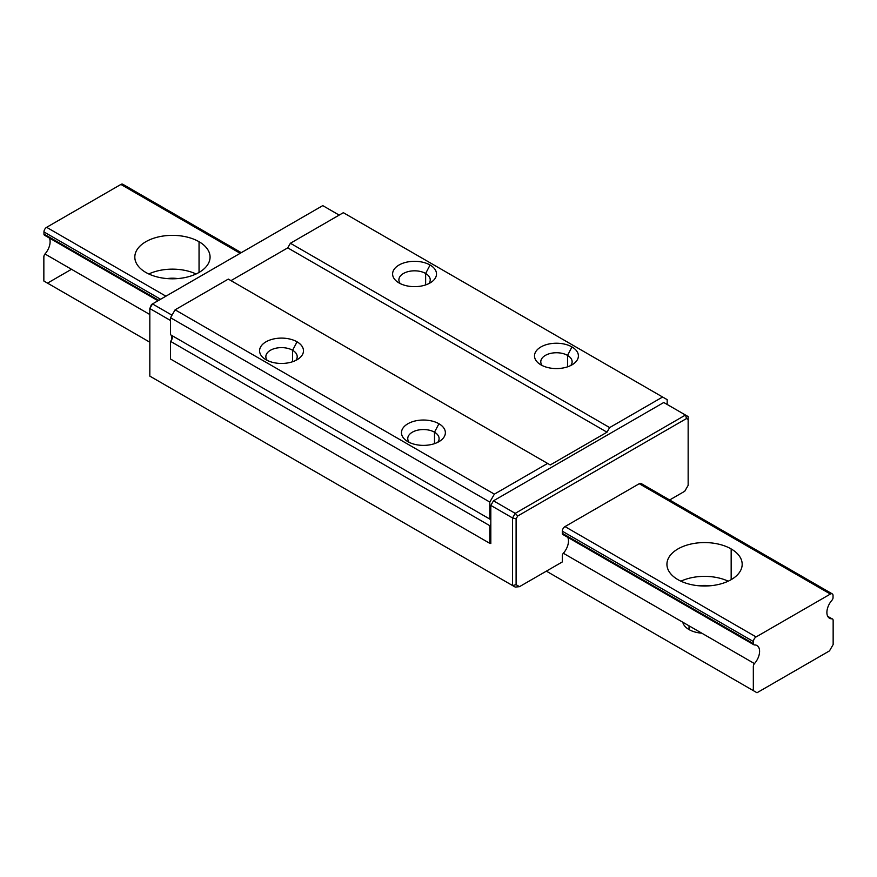 <?xml version="1.0" encoding="UTF-8"?>
<svg xmlns="http://www.w3.org/2000/svg" width="877" height="877" viewBox="0 0 877 877"><rect width="100%" height="100%" fill="white"/><g stroke="black" fill="none" stroke-linecap="round" stroke-linejoin="round"><path stroke-width="1.32" d="M123.558 185.979A3.76 2.171 120 0 0 120.894 184.444L240.177 253.31L120.894 184.444L46.624 227.318A3.76 2.171 120 0 0 43.96 231.934L43.96 234.06L158.737 300.329L43.96 234.06A2.51 1.447 120 0 0 44.486 235.211L158.003 300.745M833.04 620.083A2.51 1.447 120 0 0 832.021 618.822A12.618 7.29 -60 0 1 826.89 612.453A12.618 7.29 -60 0 1 832.021 600.164A2.51 1.447 120 0 0 833.04 597.719L833.04 595.593A3.76 2.171 120 0 0 830.376 594.058L756.106 636.932A3.76 2.171 120 0 0 753.442 641.547L753.442 643.674A2.51 1.447 120 0 0 753.968 644.825A2.51 1.447 120 0 0 754.461 644.946A12.618 7.29 -60 0 1 756.983 645.527A12.618 7.29 -60 0 1 754.461 663.593A2.51 1.447 120 0 0 753.442 666.038A2.51 1.447 120 0 1 754.461 663.593L563.352 553.255A12.618 7.29 120 0 0 567.759 537.316A12.618 7.29 120 0 1 563.352 553.255L754.461 663.593A12.618 7.29 -60 0 0 759.592 651.304A12.618 7.29 -60 0 0 754.461 644.946A2.51 1.447 120 0 1 753.442 643.674L562.332 533.337L562.332 531.21A3.76 2.171 -60 0 1 564.985 526.595L639.256 483.709A3.76 2.171 -60 0 1 641.142 483.523L832.262 593.872A3.76 2.171 120 0 0 830.376 594.058L756.106 636.932L564.985 526.595L639.256 483.709A3.76 2.171 -60 0 1 641.92 485.255M167.101 278.59A21.947 12.673 180 0 1 177.79 278.59A21.947 12.673 180 0 0 167.101 278.59M699.21 585.792A21.947 12.673 180 0 1 709.899 585.792A21.947 12.673 180 0 0 699.21 585.792M682.777 622.21A21.947 12.673 0 0 0 689.037 629.576L689.037 625.816L689.037 629.576A21.947 12.673 0 0 0 701.797 633.183A21.947 12.673 0 0 1 689.037 629.576A21.947 12.673 0 0 1 682.777 622.21M196.086 273.975A37.623 21.728 0 0 0 148.794 273.975A37.623 21.728 0 0 1 196.086 273.975M199.046 241.723A37.623 21.728 0 0 0 158.046 237.009A37.623 21.728 0 0 0 134.817 257.082A37.623 21.728 0 0 0 145.834 272.44A37.623 21.728 0 0 0 199.046 272.44A37.623 21.728 0 0 0 199.046 241.723L199.046 272.44A37.623 21.728 0 0 0 210.074 257.082A37.623 21.728 0 0 0 199.046 241.723A37.623 21.728 0 0 0 145.834 241.723A37.623 21.728 0 0 0 145.834 272.44A37.623 21.728 0 0 0 199.046 272.44L199.046 241.723M728.206 581.188A37.623 21.728 0 0 0 680.914 581.188A37.623 21.728 0 0 1 728.206 581.188M731.166 548.936A37.623 21.728 0 0 0 690.155 544.222A37.623 21.728 0 0 0 666.926 564.295A37.623 21.728 0 0 0 677.954 579.653A37.623 21.728 0 0 0 731.166 579.653A37.623 21.728 0 0 0 742.183 564.295A37.623 21.728 0 0 0 731.166 548.936L731.166 579.653A37.623 21.728 0 0 0 731.166 548.936L731.166 579.653A37.623 21.728 0 0 1 677.954 579.653A37.623 21.728 0 0 1 677.954 548.936A37.623 21.728 0 0 1 731.166 548.936M44.979 253.979A2.51 1.447 120 0 0 43.96 256.424A2.51 1.447 120 0 1 44.979 253.979L149.824 314.514L44.979 253.979A12.618 7.29 -60 0 0 49.386 238.04A12.618 7.29 -60 0 1 44.979 253.979M753.332 666.103L753.332 690.637L756.994 692.742L829.489 650.887L833.15 644.551L833.15 620.017M241.274 252.664L122.78 184.258A3.76 2.171 120 0 0 120.894 184.444L46.624 227.318L165.906 296.185L46.624 227.318A3.76 2.171 120 0 0 43.96 231.934L43.96 234.06A2.51 1.447 120 0 0 44.979 235.321M830.376 594.058L639.256 483.709L830.376 594.058M546.36 571.146L756.994 692.742L546.36 571.146L756.994 692.742L829.489 650.887L833.15 644.551M827.735 616.345L832.021 618.822A12.618 7.29 -60 0 1 829.499 618.23A12.618 7.29 -60 0 1 832.021 600.164A2.51 1.447 120 0 0 833.04 597.719L833.04 595.593A3.76 2.171 120 0 0 832.262 593.872M43.85 256.49L43.85 281.024L47.511 283.128L71.486 269.283L47.511 283.128L149.824 342.205L43.85 281.024L149.824 342.205M753.442 643.674L562.332 533.337L562.332 531.21A3.76 2.171 -60 0 1 564.985 526.595L756.106 636.932A3.76 2.171 120 0 0 753.442 641.547L753.442 643.674M753.442 641.547L562.332 531.21L753.442 641.547M160.579 299.254L43.96 231.934L160.579 299.254M434.51 432.197A15.676 9.055 180 0 1 437.711 442.326A15.676 9.055 180 0 0 439.103 438.599A15.676 9.055 180 0 0 434.51 432.197L434.51 443.641L434.51 432.197L438.938 423.744A21.947 12.673 180 0 1 440.736 440.495A21.947 12.673 180 0 1 407.904 441.668A21.947 12.673 180 0 1 406.106 440.495A21.947 12.673 180 0 1 408.89 423.207A21.947 12.673 180 0 1 438.938 423.744L434.51 432.197A15.676 9.055 180 0 0 414.503 431.155A15.676 9.055 180 0 0 409.142 442.326A15.676 9.055 180 0 1 407.75 438.599A15.676 9.055 180 0 1 417.419 430.234A15.676 9.055 180 0 1 434.51 432.197M267.244 360.403A15.676 9.055 180 0 1 265.852 356.676A15.676 9.055 180 0 1 275.531 348.312A15.676 9.055 180 0 1 292.611 350.274L292.611 361.719L292.611 350.274A15.676 9.055 180 0 1 295.812 360.403A15.676 9.055 180 0 0 297.204 356.676A15.676 9.055 180 0 0 292.611 350.274L297.051 341.822L292.611 350.274A15.676 9.055 180 0 0 272.604 349.221A15.676 9.055 180 0 0 267.244 360.403M400.274 283.6A15.676 9.055 180 0 1 398.882 279.873A15.676 9.055 180 0 1 408.55 271.508A15.676 9.055 180 0 1 425.641 273.471L425.641 284.915L425.641 273.471A15.676 9.055 180 0 1 428.842 283.6A15.676 9.055 180 0 0 430.234 279.873A15.676 9.055 180 0 0 425.641 273.471L430.07 265.018L425.641 273.471A15.676 9.055 180 0 0 405.634 272.429A15.676 9.055 180 0 0 400.274 283.6M399.035 282.942A21.947 12.673 180 0 1 397.237 281.769A21.947 12.673 180 0 1 400.022 264.481A21.947 12.673 180 0 1 430.07 265.018A21.947 12.673 180 0 1 431.868 281.769A21.947 12.673 180 0 1 399.035 282.942A21.947 12.673 180 0 1 399.035 265.018A21.947 12.673 180 0 1 430.07 265.018A21.947 12.673 180 0 1 430.07 282.942A21.947 12.673 180 0 1 399.035 282.942M542.172 365.523A15.676 9.055 180 0 1 540.769 361.795A15.676 9.055 180 0 1 550.449 353.431A15.676 9.055 180 0 1 567.54 355.393L567.54 366.838L567.54 355.393A15.676 9.055 180 0 1 570.73 365.523A15.676 9.055 180 0 0 572.133 361.795A15.676 9.055 180 0 0 567.54 355.393L571.968 346.941L567.54 355.393A15.676 9.055 180 0 0 547.533 354.352A15.676 9.055 180 0 0 542.172 365.523M540.934 364.865A21.947 12.673 180 0 1 539.136 363.692A21.947 12.673 180 0 1 541.92 346.404A21.947 12.673 180 0 1 571.968 346.941A21.947 12.673 180 0 1 573.766 363.692A21.947 12.673 180 0 1 540.934 364.865A21.947 12.673 180 0 1 540.934 346.941A21.947 12.673 180 0 1 571.968 346.941A21.947 12.673 180 0 1 571.968 364.865A21.947 12.673 180 0 1 540.934 364.865M266.005 359.745A21.947 12.673 180 0 1 264.218 358.572A21.947 12.673 180 0 1 266.992 341.285A21.947 12.673 180 0 1 297.051 341.822A21.947 12.673 180 0 1 298.838 358.572A21.947 12.673 180 0 1 266.005 359.745A21.947 12.673 180 0 1 266.005 341.822A21.947 12.673 180 0 1 297.051 341.822A21.947 12.673 180 0 1 297.051 359.745A21.947 12.673 180 0 1 266.005 359.745M547.588 463.429L228.316 279.094L175.104 309.822L170.533 317.726L170.533 334.817L170.533 317.726L489.804 502.061L489.804 519.151L489.804 502.061L170.533 317.726L175.104 309.822L494.376 494.146L175.104 309.822L228.316 279.094L547.588 463.429L494.376 494.146L489.804 502.061L494.376 494.146L547.588 463.429L550.241 464.963L607.005 432.197L287.733 247.862L230.98 280.629L287.733 247.862L290.397 243.258L287.733 247.862L607.005 432.197L550.241 464.963L547.588 463.429M438.938 423.744A21.947 12.673 180 0 1 438.938 441.668A21.947 12.673 180 0 1 407.904 441.668A21.947 12.673 180 0 1 407.904 423.744A21.947 12.673 180 0 1 438.938 423.744M688.149 416.575L688.149 419.469L686.527 418.537L517.726 515.994L516.104 518.8L516.104 584.696L519.491 586.658L515.216 587.075L149.824 376.123L515.216 587.075L149.824 376.123L149.824 308.54L149.824 376.123L512.552 585.54L516.104 584.696L519.491 586.658L515.216 587.075L512.552 585.54L516.104 584.696L516.104 518.8L512.552 517.956L515.216 513.352L517.726 515.994L516.104 518.8L512.552 517.956L490.824 505.415L490.824 524.303A4.385 2.532 -60 0 1 489.936 525.542A4.385 2.532 -60 0 0 490.824 524.303L490.824 543.521L489.804 543.345L170.533 359.022L170.533 341.296L170.533 359.022L489.804 543.345L490.824 543.521L490.824 519.283A4.385 2.532 -60 0 0 490.802 519.272A4.385 2.532 -60 0 0 489.826 519.074A4.385 2.532 -60 0 1 490.824 519.283L490.824 505.415L493.488 500.8L490.824 505.415L512.552 517.956L515.216 513.352L493.488 500.8L663.757 402.499L493.488 500.8L515.216 513.352L685.485 415.04L686.527 418.537L517.726 515.994L515.216 513.352L685.485 415.04L688.149 416.575L688.149 419.469L686.527 418.537L685.485 415.04L663.757 402.499L688.149 416.575M688.149 485.365L688.149 419.469L688.149 485.365L684.751 491.241L669.633 499.978L684.751 491.241L688.149 485.365M170.533 334.751L489.804 519.074L170.533 334.751M563.352 534.597A2.51 1.447 -60 0 1 562.848 534.488A2.51 1.447 -60 0 1 562.332 533.337A2.51 1.447 -60 0 0 563.352 534.597M339.169 215.095L322.769 205.624L152.488 303.935L149.824 308.54L170.533 320.5L149.824 308.54L151.447 304.527L152.488 303.935L149.824 308.54L151.447 304.527L322.769 205.624L339.169 215.095M562.332 561.927L562.332 555.7A2.51 1.447 -60 0 1 563.352 553.255A2.51 1.447 -60 0 0 562.332 555.7L562.332 561.927L519.491 586.658L562.332 561.927M171.552 339.98A4.385 2.532 -60 0 1 170.555 341.339A4.385 2.532 -60 0 0 171.552 339.98A4.385 2.532 -60 0 0 172.199 335.716A4.385 2.532 -60 0 1 171.552 339.98L171.552 335.343L171.552 339.98M489.804 525.619L489.804 543.345L489.804 525.619M489.804 525.696L170.533 341.361L489.804 525.696M662.606 397.018L343.345 212.683L290.397 243.258L609.658 427.581L607.005 432.197L609.658 427.581L290.397 243.258L343.345 212.683L662.606 397.018L609.658 427.581L662.606 397.018L667.178 399.649L662.606 397.018M667.178 404.461L667.178 399.649M172.002 315.194L152.488 303.935L172.002 315.194M512.552 585.54L512.552 517.956L512.552 585.54M753.968 644.825L562.848 534.488"/></g></svg>
